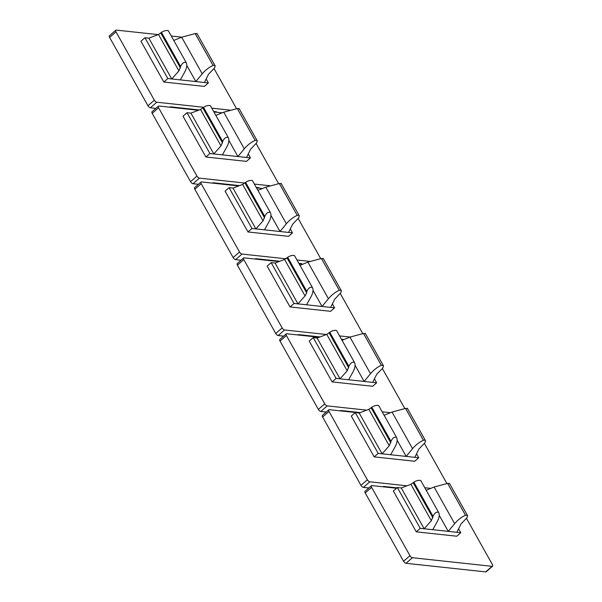 <?xml version="1.0" encoding="UTF-8"?>
<svg xmlns="http://www.w3.org/2000/svg" width="602" height="602" viewBox="0 0 602 602"><rect width="100%" height="100%" fill="white"/><g stroke="black" fill="none" stroke-linecap="round" stroke-linejoin="round"><path stroke-width="0.9" d="M359.394 412.927L329.309 409.684A2.363 1.038 48.8 0 0 328.82 409.804A2.363 1.038 48.8 0 0 329.001 411.429L367.34 479.756A2.363 1.038 48.8 0 0 369.786 481.803L406.937 485.814M424.786 487.74L430.754 488.388M369.786 481.803L363.397 487.379L368.853 487.966M382.985 486.792L383.421 486.408L396.974 487.868M319.15 337.27L286.71 333.764A2.363 1.038 48.8 0 0 286.221 333.884A2.363 1.038 48.8 0 0 286.401 335.517L324.741 403.837A2.363 1.038 48.8 0 0 327.179 405.883L366.693 410.15M382.18 411.821L390.42 412.716M327.179 405.883L320.798 411.459L326.246 412.054M340.378 410.873L340.822 410.489L360.274 412.588M278.907 261.607L244.103 257.852A2.363 1.038 48.8 0 0 243.622 257.972A2.363 1.038 48.8 0 0 243.795 259.597L282.142 327.924A2.363 1.038 48.8 0 0 284.58 329.971L326.45 334.486M339.581 335.908L350.086 337.045M284.58 329.971L278.199 335.547L283.647 336.134M297.779 334.96L298.223 334.577L320.031 336.932M341.454 339.242L343.99 339.513M302.814 264.188L299.104 263.789M290.051 306.937L267.153 266.129L271.141 262.645L275.061 263.066L297.96 303.875L306.553 304.8L310.971 296.854C313.078 292.843 313.544 289.705 312.378 287.44C310.211 286.702 308.367 288.034 306.839 291.428L306.666 292.903L305.041 295.913L297.96 303.875L294.039 303.453L290.051 306.937L330.581 311.309L334.569 307.825L330.648 307.404L334.75 299.119L340.898 292.692L341.251 290.585L340.536 290.111L339.287 290.345C335.329 292.098 331.71 294.897 328.436 298.735L307.893 262.126L299.977 265.339M306.553 304.8L330.648 307.404M323.372 258.717L321.408 258.491L307.893 262.126M334.569 307.825L332.379 303.912M305.041 295.913L284.573 259.447L275.061 263.066M312.378 287.44L294.506 255.587C292.482 255.097 290.202 255.669 287.681 257.295L284.573 259.447M328.436 298.735L322.055 306.478L313.01 290.36M294.039 303.453L271.141 262.645M362.758 333.561L340.311 293.565M243.795 259.597L237.414 265.173L275.754 333.5L282.142 327.924M278.199 335.547A2.363 1.038 -131.2 0 1 275.754 333.5M237.414 265.173A2.363 1.038 -131.2 0 1 237.233 263.548L243.622 257.972M255.18 259.041L255.617 258.657L255.873 259.116M298.848 263.33L301.647 263.631L301.911 264.09M255.617 258.657L279.787 261.268M343.148 339.859L341.71 339.701M332.116 381.901L309.217 341.101L313.206 337.609L317.126 338.038L340.025 378.839L348.618 379.764L353.043 371.818C355.142 367.807 355.616 364.669 354.45 362.404C352.283 361.667 350.439 362.998 348.912 366.4L347.196 370.787L340.025 378.839L336.104 378.417L332.116 381.901L372.653 386.281L376.641 382.797L372.721 382.368L376.814 374.09L382.293 368.642L383.369 366.701L383.158 365.331L381.359 365.309C377.394 367.062 373.782 369.861 370.508 373.707L349.958 337.09L342.049 340.303M348.618 379.764L372.721 382.368M365.437 333.681L363.48 333.455L349.958 337.09M376.641 382.797L374.444 378.876M354.45 362.404L336.571 330.551C334.546 330.062 332.274 330.633 329.753 332.259L326.758 334.373L317.126 338.038M370.508 373.707L364.127 381.442L355.082 365.324M336.104 378.417L313.206 337.609M404.822 408.532L382.383 368.529M286.401 335.517L280.02 341.093L318.36 409.42L324.741 403.837M320.798 411.459A2.363 1.038 -131.2 0 1 318.36 409.42M280.02 341.093A2.363 1.038 -131.2 0 1 279.84 339.46L286.221 333.884M298.223 334.577L298.479 335.036M374.188 456.873L351.29 416.065L355.278 412.581L359.198 413.002L382.097 453.81L390.69 454.736L395.108 446.789C397.215 442.771 397.689 439.633 396.522 437.376C394.355 436.638 392.504 437.963 390.976 441.364L389.261 445.751L382.097 453.81L378.176 453.381L374.188 456.873L414.725 461.245L418.714 457.761L414.786 457.339L418.887 449.054L425.035 442.628L425.396 440.521L424.673 440.047L423.424 440.28C419.466 442.034 415.847 444.825 412.573 448.671L392.03 412.061L384.114 415.275M390.69 454.736L414.786 457.339M407.509 408.653L405.552 408.419L392.03 412.061M418.714 457.761L416.516 453.848M396.522 437.376L378.643 405.515C376.619 405.033 374.346 405.597 371.818 407.223L368.83 409.337L359.198 413.002M412.573 448.671L406.199 456.406L397.154 440.295M378.176 453.381L355.278 412.581M446.895 483.496L424.448 443.501M329.001 411.429L322.619 417.005L360.959 485.332L367.34 479.756M363.397 487.379A2.363 1.038 -131.2 0 1 360.959 485.332M322.619 417.005A2.363 1.038 -131.2 0 1 322.439 415.38L328.82 409.804M340.822 410.489L341.078 410.955M396.537 488.252L371.916 485.596A2.363 1.038 48.8 0 0 371.426 485.716A2.363 1.038 48.8 0 0 371.607 487.349L409.947 555.669A2.363 1.038 48.8 0 0 412.385 557.715L492.082 566.324A2.363 1.038 48.8 0 0 492.571 566.204A2.363 1.038 48.8 0 0 492.391 564.571L466.52 518.465M416.253 531.837L393.354 491.029L397.35 487.545L401.263 487.966L424.162 528.774L432.763 529.7L437.18 521.753C439.287 517.743 439.753 514.605 438.587 512.34C436.42 511.602 434.576 512.934 433.049 516.335L431.333 520.715L424.162 528.774L420.249 528.353L416.253 531.837L456.79 536.216L460.778 532.725L456.858 532.303L460.959 524.026L467.107 517.6L467.461 515.485L465.496 515.244C461.538 516.998 457.919 519.797 454.645 523.642L434.102 487.026L426.186 490.239M432.763 529.7L456.858 532.303M449.581 483.617L447.617 483.391L434.102 487.026M460.778 532.725L458.589 528.812M438.587 512.34L420.715 480.486C418.691 479.997 416.411 480.569 413.89 482.194L410.903 484.309L401.263 487.966M454.645 523.642L448.264 531.378L439.219 515.259M420.249 528.353L397.35 487.545M371.607 487.349L365.218 492.925L403.566 561.252L409.947 555.669M412.385 557.715L406.004 563.299L485.701 571.9L492.082 566.324M406.004 563.299A2.363 1.038 -131.2 0 1 403.566 561.252M365.218 492.925A2.363 1.038 -131.2 0 1 365.045 491.3L371.426 485.716M492.571 566.204L486.19 571.78A2.363 1.038 -131.2 0 1 485.701 571.9M383.421 486.408L383.685 486.867M262.472 188.516L256.505 187.869M238.663 185.943L201.504 181.932A2.363 1.038 48.8 0 0 201.015 182.052A2.363 1.038 48.8 0 0 201.196 183.685L239.536 252.005A2.363 1.038 48.8 0 0 241.974 254.052L286.018 258.807M247.979 231.966L225.08 191.165L229.069 187.673L232.989 188.102L255.888 228.903L264.481 229.836L268.898 221.882C271.005 217.871 271.479 214.733 270.313 212.468C268.146 211.731 266.295 213.063 264.767 216.464L263.059 220.851L255.888 228.903L251.967 228.482L247.979 231.966L288.516 236.345L292.504 232.861L288.576 232.432L292.677 224.155L298.825 217.728L299.186 215.621L298.464 215.147L297.215 215.373C293.257 217.126 289.637 219.926 286.364 223.771L265.821 187.154L257.904 190.367M264.481 229.836L288.576 232.432M281.3 183.745L279.343 183.52L265.821 187.154M292.504 232.861L290.307 228.948M270.313 212.468L252.434 180.615C250.409 180.126 248.137 180.698 245.608 182.323L242.621 184.438L232.989 188.102M286.364 223.771L279.99 231.507L270.945 215.388M251.967 228.482L229.069 187.673M320.685 258.597L298.238 218.601M201.196 183.685L194.815 189.261L233.155 257.588L239.536 252.005M296.974 259.989L309.857 261.381M241.974 254.052L235.593 259.628L241.041 260.222M235.593 259.628A2.363 1.038 -131.2 0 1 233.155 257.588M194.815 189.261A2.363 1.038 -131.2 0 1 194.634 187.628L201.015 182.052M212.574 183.128L213.018 182.745L213.274 183.204M256.249 187.41L259.048 187.711L259.304 188.17M213.018 182.745L239.543 185.604M222.138 112.845L213.906 111.957M198.419 110.279L158.905 106.02A2.363 1.038 48.8 0 0 158.416 106.14A2.363 1.038 48.8 0 0 158.589 107.766L196.937 176.093A2.363 1.038 48.8 0 0 199.375 178.139L245.014 183.061L264.594 217.932M205.907 157.002L183.008 116.194L186.996 112.709L190.917 113.131L213.815 153.939L222.409 154.864L226.834 146.918C228.941 142.907 229.407 139.769 228.241 137.504C226.074 136.767 224.23 138.099 222.702 141.493L220.987 145.88L213.815 153.939L209.895 153.518L205.907 157.002L246.444 161.381L250.432 157.89L246.511 157.468L250.613 149.183L256.761 142.757L257.114 140.65L256.392 140.176L255.15 140.409C251.184 142.162 247.572 144.962 244.299 148.799L223.748 112.19L215.84 115.403M222.409 154.864L246.511 157.468M239.227 108.781L237.271 108.556L223.748 112.19M250.432 157.89L248.235 153.977M228.241 137.504L210.361 105.651C208.337 105.162 206.065 105.734 203.544 107.359L200.549 109.466L190.917 113.131M244.299 148.799L237.918 156.543L228.873 140.424M209.895 153.518L186.996 112.709M278.613 183.625L256.174 143.63M158.589 107.766L152.208 113.342L190.556 181.669L196.937 176.093M254.375 184.077L269.786 185.74M199.375 178.139L192.994 183.715L198.442 184.302M192.994 183.715A2.363 1.038 -131.2 0 1 190.556 181.669M152.208 113.342A2.363 1.038 -131.2 0 1 152.035 111.716L158.416 106.14M169.975 107.209L170.411 106.825L170.675 107.284M213.642 111.498L216.449 111.799L216.705 112.258M170.411 106.825L199.3 109.948M181.804 37.173L171.299 36.037M158.175 34.623L116.299 30.1A2.363 1.038 48.8 0 0 115.81 30.22A2.363 1.038 48.8 0 0 115.99 31.846L154.33 100.173A2.363 1.038 48.8 0 0 156.768 102.22L203.611 107.276M163.842 82.038L140.943 41.229L144.931 37.745L148.852 38.167L171.751 78.967L180.344 79.9L184.761 71.947C186.868 67.936 187.335 64.798 186.168 62.54C184.009 61.803 182.158 63.127 180.63 66.529L178.914 70.916L171.751 78.967L167.83 78.546L163.842 82.038L204.371 86.41L208.367 82.925L204.439 82.504L208.54 74.219L214.688 67.793L215.042 65.686L214.327 65.212L213.078 65.445C209.12 67.198 205.5 69.99 202.227 73.835L181.684 37.219L173.767 40.432M180.344 79.9L204.439 82.504M197.163 33.817L195.198 33.584L181.684 37.219M208.367 82.925L206.17 79.012M186.168 62.54L168.297 30.679C166.272 30.198 163.992 30.762 161.471 32.388L158.484 34.502L148.852 38.167M202.227 73.835L195.846 81.571L186.801 65.46M167.83 78.546L144.931 37.745M236.548 108.661L214.101 68.666M115.99 31.846L109.609 37.429L147.949 105.749L154.33 100.173M211.776 108.157L229.911 110.113M156.768 102.22L150.387 107.796L155.843 108.39M150.387 107.796A2.363 1.038 -131.2 0 1 147.949 105.749M109.609 37.429A2.363 1.038 -131.2 0 1 109.429 35.796L115.81 30.22M339.287 290.345L321.408 258.491M306.666 292.903L287.094 258.025M306.839 291.428L287.681 257.295M381.359 365.309L363.48 333.455M348.739 367.867L329.166 332.989M347.196 370.787L326.758 334.373M348.912 366.4L329.753 332.259M423.424 440.28L405.552 408.419M390.803 442.831L371.231 407.953M389.261 445.751L368.83 409.337M390.976 441.364L371.818 407.223M465.496 515.244L447.617 483.391M432.876 517.803L413.303 482.924M431.333 520.715L410.903 484.309M433.049 516.335L413.89 482.194M297.215 215.373L279.343 183.52M263.059 220.851L242.621 184.438M264.767 216.464L245.608 182.323M255.15 140.409L237.271 108.556M222.529 142.967L202.957 108.089M220.987 145.88L200.549 109.466M222.702 141.493L203.544 107.359M213.078 65.445L195.198 33.584M180.457 67.996L160.885 33.118M178.914 70.916L158.484 34.502M180.63 66.529L161.471 32.388M341.469 290.977L323.131 258.288M383.542 365.941L365.203 333.26M425.614 440.905L407.268 408.224M467.679 515.876L449.34 483.188M299.405 216.005L281.059 183.324M257.332 141.041L238.994 108.352M215.26 66.069L196.922 33.388"/></g></svg>
